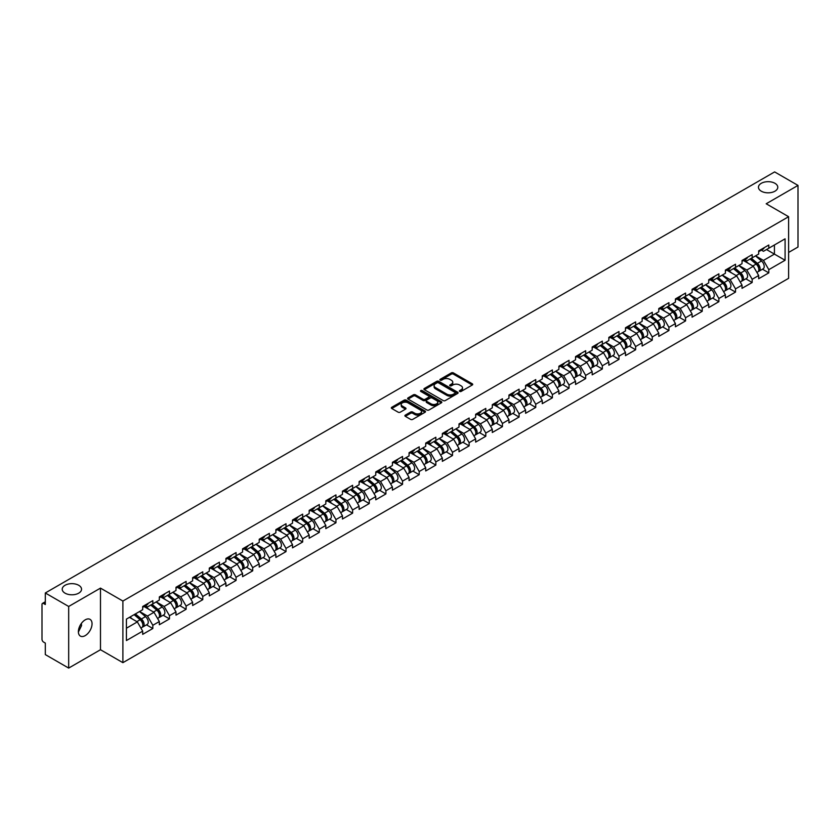 <?xml version="1.0" encoding="UTF-8"?>
<svg xmlns="http://www.w3.org/2000/svg" width="840" height="840" viewBox="0 0 840 840"><rect width="100%" height="100%" fill="white"/><g stroke="black" fill="none" stroke-linecap="round" stroke-linejoin="round"><path stroke-width="1.26" d="M761.292 191.195A9.66 5.575 180 0 1 758.457 187.257A9.66 5.575 180 0 1 764.421 182.102A9.66 5.575 180 0 1 774.952 183.309A9.66 5.575 180 0 1 777.777 187.257A9.66 5.575 180 0 1 771.813 192.402A9.66 5.575 180 0 1 761.292 191.195M65.047 593.166A9.66 5.575 180 0 1 62.223 589.218A9.66 5.575 180 0 1 68.187 584.073A9.66 5.575 180 0 1 78.708 585.28A9.66 5.575 180 0 1 81.543 589.218A9.66 5.575 180 0 1 75.579 594.374A9.66 5.575 180 0 1 65.047 593.166M459.68 391.43A1.04 0.598 0 0 0 461.139 391.43L472.269 385.004A1.48 0.851 0 0 0 472.71 384.394A1.48 0.851 0 0 0 472.269 383.796L453.421 372.907A1.48 0.851 0 0 0 451.322 372.907L440.192 379.334A1.04 0.598 0 0 0 441.661 380.184L443.1 379.344A4.736 2.74 0 0 1 449.799 379.344L451.374 380.257A4.736 2.74 0 0 1 452.76 382.19A4.736 2.74 0 0 1 451.374 384.122L449.935 384.962A1.04 0.598 0 0 0 451.406 385.802L452.844 384.972A4.736 2.74 0 0 1 459.543 384.972L461.118 385.875A4.736 2.74 0 0 1 462.504 387.818A4.736 2.74 0 0 1 461.118 389.75L459.68 390.579A1.04 0.598 0 0 0 459.68 391.43L459.68 390.579M81.375 623.438L81.543 625.611L78.393 632.026M85.218 619.847A9.66 5.575 -60 0 1 90.048 619.364A9.66 5.575 -60 0 1 91.529 627.102A9.66 5.575 -60 0 1 85.218 635.618A9.66 5.575 -60 0 1 80.388 636.101A9.66 5.575 -60 0 1 78.908 628.351A9.66 5.575 -60 0 1 85.218 619.847M405.332 415.118A1.48 0.851 0 0 0 404.901 415.727A1.48 0.851 0 0 0 405.332 416.336L410.624 419.381A1.48 0.851 0 0 0 412.724 419.381L425.082 412.251A1.48 0.851 0 0 0 425.513 411.642A1.48 0.851 0 0 0 425.082 411.044L406.224 400.155A1.48 0.851 0 0 0 404.135 400.155L391.766 407.284A1.48 0.851 0 0 0 391.335 407.894A1.48 0.851 0 0 0 391.766 408.503L398.16 412.188A1.48 0.851 0 0 0 400.26 412.188L405.542 409.132A1.48 0.851 0 0 0 405.983 408.534A1.48 0.851 0 0 0 405.542 407.925L402.381 406.098A3.959 2.289 0 0 1 401.216 404.481A3.959 2.289 0 0 1 403.662 402.36A3.959 2.289 0 0 1 407.978 402.864L420.399 410.025A3.959 2.289 0 0 1 421.554 411.642A3.959 2.289 0 0 1 419.108 413.753A3.959 2.289 0 0 1 414.792 413.259L412.724 412.062A1.48 0.851 0 0 0 410.624 412.062L405.332 415.118L405.332 416.336L410.624 413.301L410.624 412.062M100.485 588.115L68.68 606.47L45.307 592.977L774.627 171.916L798 185.409L766.196 203.763L788.613 216.709L122.892 601.051L100.485 588.115L100.485 649.73L122.892 662.666L122.892 601.051M443.205 400.575A1.48 0.851 0 0 0 445.294 400.575L457.663 393.435A1.48 0.851 0 0 0 458.094 392.837A1.48 0.851 0 0 0 457.663 392.228L438.806 381.339A1.48 0.851 0 0 0 436.706 381.339L424.347 388.479A1.48 0.851 0 0 0 423.917 389.088A1.48 0.851 0 0 0 424.347 389.687L443.205 400.575M421.144 391.65A1.04 0.598 0 0 1 422.205 391.797L441.346 402.854L429.009 409.983A1.48 0.851 0 0 1 426.919 409.983L408.062 399.094L413.354 396.06L413.354 394.832L408.062 397.887A1.48 0.851 0 0 0 407.62 398.486A1.48 0.851 0 0 0 408.062 399.094L408.062 397.887M413.354 396.06A1.48 0.851 0 0 1 415.443 396.06L415.443 394.832A1.48 0.851 0 0 0 413.354 394.832M415.443 394.832L423.087 399.242A1.48 0.851 0 0 0 425.187 399.242L428.694 397.215A1.48 0.851 0 0 0 429.125 396.617A1.48 0.851 0 0 0 428.694 396.007L420.735 391.409A1.04 0.598 0 0 1 422.205 390.569L441.368 401.635A1.48 0.851 0 0 1 441.808 402.234A1.48 0.851 0 0 1 441.368 402.843L441.368 401.635M122.892 662.666L788.613 278.324L788.613 216.709M146.496 624.845L152.828 628.499L152.828 625.296L147.494 616.056L139.597 611.499M152.828 628.499L142.684 634.357L142.684 631.155L126.42 640.542L126.42 619.101L142.684 609.714L142.684 606.501L152.828 600.653L152.828 603.855L159.338 600.096L159.338 596.894L169.481 591.045L169.481 594.248L175.991 590.489L175.991 587.286L186.123 581.427L186.123 584.63L192.633 580.871L192.633 577.668L202.776 571.82L202.776 575.022L209.286 571.263L209.286 568.061L219.418 562.202L219.418 565.404L225.928 561.645L225.928 558.442L236.072 552.594L236.072 555.797L242.582 552.038L242.582 548.835L252.714 542.976L252.714 546.189L259.224 542.43L259.224 539.227L269.367 533.369L269.367 536.571L275.877 532.812L275.877 529.61L286.01 523.761L286.01 526.964L292.519 523.205L292.519 520.002L302.663 514.143L302.663 517.346L309.173 513.587L309.173 510.384L319.316 504.536L319.316 507.738L325.815 503.979L325.815 500.777L335.958 494.918L335.958 498.131L342.468 494.372L342.468 491.169L352.611 485.31L352.611 488.513L359.121 484.754L359.121 481.551L369.254 475.703L369.254 478.905L375.764 475.146L375.764 471.944L385.906 466.084L385.906 469.287L392.417 465.528L392.417 462.326L402.549 456.477L402.549 459.68L409.059 455.921L409.059 452.718L419.202 446.859L419.202 450.072L425.712 446.313L425.712 443.1L435.844 437.252L435.844 440.454L442.355 436.695L442.355 433.493L452.498 427.644L452.498 430.846L459.007 427.088L459.007 423.885L469.14 418.026L469.14 421.229L475.65 417.469L475.65 414.267L485.793 408.419L485.793 411.621L492.303 407.862L492.303 404.659L502.435 398.8L502.435 402.014L508.945 398.255L508.945 395.042L519.089 389.193L519.089 392.395L525.599 388.637L525.599 385.434L535.742 379.586L535.742 382.788L542.251 379.029L542.251 375.827L552.384 369.968L552.384 373.17L558.894 369.411L558.894 366.209L569.037 360.36L569.037 363.562L575.547 359.804L575.547 356.601L585.679 350.742L585.679 353.955L592.19 350.196L592.19 346.983L602.332 341.135L602.332 344.337L608.843 340.578L608.843 337.376L618.975 331.527L618.975 334.73L625.485 330.971L625.485 327.768L635.628 321.909L635.628 325.112L642.138 321.353L642.138 318.15L652.271 312.302L652.271 315.504L658.78 311.745L658.78 308.543L668.924 302.683L668.924 305.886L675.433 302.137L675.433 298.925L685.566 293.076L685.566 296.279L692.076 292.519L692.076 289.317L702.219 283.469L702.219 286.671L708.729 282.912L708.729 279.709L718.872 273.851L718.872 277.053L725.382 273.294L725.382 270.092L735.514 264.243L735.514 267.446L742.025 263.687L742.025 260.484L752.168 254.625L752.168 257.828L758.678 254.069L758.678 250.866L768.81 245.018L768.81 248.22L785.085 238.822L785.085 260.264L768.81 269.661L763.476 260.421L755.58 255.864M762.478 269.209L768.81 272.864L768.81 269.661M768.81 272.864L758.678 278.723L758.678 275.52L752.168 279.279L746.823 270.029L738.927 265.472M745.836 278.828L752.168 282.481L752.168 279.279M752.168 282.481L742.025 288.33L742.025 285.127L735.514 288.887L730.181 279.647L722.284 275.079M729.183 288.435L735.514 292.089L735.514 288.887M735.514 292.089L725.382 297.948L725.382 294.735L718.872 298.494L713.528 289.254L705.631 284.697M712.541 298.043L718.872 301.697L718.872 298.494M718.872 301.697L708.729 307.556L708.729 304.353L702.219 308.112L696.885 298.872L688.989 294.305M695.888 307.661L702.219 311.315L702.219 308.112M702.219 311.315L692.076 317.163L692.076 313.961L685.566 317.719L680.232 308.48L672.336 303.923M679.235 317.268L685.566 320.922L685.566 317.719M685.566 320.922L675.433 326.781L675.433 323.579L668.924 327.338L663.59 318.087L655.694 313.53M662.592 326.886L668.924 330.54L668.924 327.338M668.924 330.54L658.78 336.389L658.78 333.186L652.271 336.945L646.937 327.705L639.041 323.148M645.939 336.494L652.271 340.147L652.271 336.945M652.271 340.147L642.138 346.006L642.138 342.794L635.628 346.553L630.294 337.312L622.398 332.756M629.297 346.101L635.628 349.766L635.628 346.553M635.628 349.766L625.485 355.614L625.485 352.411L618.975 356.171L613.641 346.931L605.745 342.363M612.644 355.719L618.975 359.373L618.975 356.171M618.975 359.373L608.843 365.221L608.843 362.019L602.332 365.778L596.999 356.538L589.092 351.981M596.001 365.327L602.332 368.981L602.332 365.778M602.332 368.981L592.19 374.84L592.19 371.637L585.679 375.396L580.346 366.145L572.45 361.589M579.348 374.945L585.679 378.599L585.679 375.396M585.679 378.599L575.547 384.447L575.547 381.245L569.037 385.004L563.692 375.764L555.797 371.207M562.706 384.552L569.037 388.206L569.037 385.004M569.037 388.206L558.894 394.065L558.894 390.852L552.384 394.611L547.05 385.371L539.154 380.814M546.053 394.159L552.384 397.824L552.384 394.611M552.384 397.824L542.251 403.673L542.251 400.47L535.742 404.229L530.397 394.989L522.501 390.421M529.41 403.778L535.742 407.431L535.742 404.229M535.742 407.431L525.599 413.28L525.599 410.078L519.089 413.837L513.755 404.596L505.858 400.04M512.757 413.385L519.089 417.039L519.089 413.837M519.089 417.039L508.945 422.898L508.945 419.695L502.435 423.455L497.102 414.204L489.206 409.647M496.104 423.003L502.435 426.657L502.435 423.455M502.435 426.657L492.303 432.506L492.303 429.303L485.793 433.062L480.459 423.822L472.563 419.265M479.462 432.611L485.793 436.265L485.793 433.062M485.793 436.265L475.65 442.124L475.65 438.911L469.14 442.669L463.806 433.43L455.91 428.873M462.808 442.218L469.14 445.882L469.14 442.669M469.14 445.882L459.007 451.731L459.007 448.529L452.498 452.288L447.163 443.048L439.268 438.48M446.166 451.836L452.498 455.49L452.498 452.288M452.498 455.49L442.355 461.339L442.355 458.136L435.844 461.895L430.511 452.655L422.615 448.098M429.513 461.444L435.844 465.098L435.844 461.895M435.844 465.098L425.712 470.957L425.712 467.754L419.202 471.513L413.868 462.263L405.962 457.706M412.87 471.062L419.202 474.716L419.202 471.513M419.202 474.716L409.059 480.564L409.059 477.362L402.549 481.12L397.215 471.881L389.319 467.324M396.218 480.669L402.549 484.323L402.549 481.12M402.549 484.323L392.417 490.182L392.417 486.98L385.906 490.728L380.562 481.488L372.666 476.931M379.575 490.277L385.906 493.941L385.906 490.728M385.906 493.941L375.764 499.79L375.764 496.587L369.254 500.346L363.919 491.106L356.024 486.538M362.922 499.894L369.254 503.548L369.254 500.346M369.254 503.548L359.121 509.397L359.121 506.195L352.611 509.954L347.267 500.714L339.37 496.156M346.28 509.502L352.611 513.156L352.611 509.954M352.611 513.156L342.468 519.015L342.468 515.812L335.958 519.572L330.624 510.321L322.728 505.764M329.627 519.12L335.958 522.774L335.958 519.572M335.958 522.774L325.815 528.623L325.815 525.42L319.316 529.179L313.971 519.939L306.075 515.382M312.974 528.728L319.316 532.381L319.316 529.179M319.316 532.381L309.173 538.24L309.173 535.038L302.663 538.787L297.329 529.547L289.433 524.99M296.331 538.335L302.663 542L302.663 538.787M302.663 542L292.519 547.848L292.519 544.646L286.01 548.404L280.675 539.165L272.78 534.597M279.678 547.953L286.01 551.607L286.01 548.404M286.01 551.607L275.877 557.456L275.877 554.253L269.367 558.012L264.033 548.772L256.137 544.215M263.036 557.561L269.367 561.215L269.367 558.012M269.367 561.215L259.224 567.074L259.224 563.871L252.714 567.63L247.38 558.39L239.484 553.823M246.383 567.178L252.714 570.832L252.714 567.63M252.714 570.832L242.582 576.681L242.582 573.478L236.072 577.238L230.738 567.998L222.831 563.441M229.74 576.786L236.072 580.44L236.072 577.238M236.072 580.44L225.928 586.299L225.928 583.097L219.418 586.856L214.084 577.605L206.189 573.048M213.087 586.404L219.418 590.058L219.418 586.856M219.418 590.058L209.286 595.907L209.286 592.704L202.776 596.463L197.442 587.223L189.535 582.655M196.445 596.012L202.776 599.666L202.776 596.463M202.776 599.666L192.633 605.525L192.633 602.312L186.123 606.071L180.789 596.831L172.893 592.274M179.791 605.619L186.123 609.273L186.123 606.071M186.123 609.273L175.991 615.132L175.991 611.929L169.481 615.688L164.136 606.449L156.24 601.881M163.149 615.237L169.481 618.891L169.481 615.688M169.481 618.891L159.338 624.74L159.338 621.537L152.828 625.296M145.425 605.745L147.494 606.932L152.828 603.855M147.494 616.056L154.004 612.297L144.039 606.543M159.338 621.537L154.004 612.297M162.078 596.138L164.136 597.324L169.481 594.248M164.136 606.449L170.646 602.69L160.692 596.936M175.991 611.929L170.646 602.69M178.721 586.52L180.789 587.716L186.123 584.63M180.789 596.831L187.299 593.072L177.334 587.328M192.633 602.312L187.299 593.072M195.374 576.912L197.442 578.099L202.776 575.022M197.442 587.223L203.941 583.464L193.988 577.71M209.286 592.704L203.941 583.464M212.027 567.294L214.084 568.491L219.418 565.404M214.084 577.605L220.595 573.846L210.63 568.102M225.928 583.097L220.595 573.846M228.669 557.687L230.738 558.873L236.072 555.797M230.738 567.998L237.248 564.239L227.283 558.485M242.582 573.478L237.248 564.239M245.322 548.079L247.38 549.266L252.714 546.189M247.38 558.39L253.89 554.631L243.936 548.877M259.224 563.871L253.89 554.631M261.965 538.461L264.033 539.658L269.367 536.571M264.033 548.772L270.543 545.013L260.579 539.259M275.877 554.253L270.543 545.013M278.618 528.854L280.675 530.04L286.01 526.964M280.675 539.165L287.185 535.406L277.231 529.652M292.519 544.646L287.185 535.406M295.26 519.236L297.329 520.433L302.663 517.346M297.329 529.547L303.839 525.788L293.874 520.044M309.173 535.038L303.839 525.788M311.913 509.628L313.971 510.815L319.316 507.738M313.971 519.939L320.481 516.18L310.527 510.426M325.815 525.42L320.481 516.18M328.556 500.021L330.624 501.207L335.958 498.131M330.624 510.321L337.134 506.572L327.169 500.819M342.468 515.812L337.134 506.572M345.209 490.403L347.267 491.6L352.611 488.513M347.267 500.714L353.776 496.955L343.822 491.201M359.121 506.195L353.776 496.955M361.851 480.795L363.919 481.981L369.254 478.905M363.919 491.106L370.43 487.347L360.465 481.593M375.764 496.587L370.43 487.347M378.504 471.177L380.562 472.374L385.906 469.287M380.562 481.488L387.072 477.729L377.118 471.986M392.417 486.98L387.072 477.729M395.157 461.57L397.215 462.756L402.549 459.68M397.215 471.881L403.725 468.122L393.76 462.368M409.059 477.362L403.725 468.122M411.8 451.962L413.868 453.149L419.202 450.072M413.868 462.263L420.378 458.504L410.413 452.76M425.712 467.754L420.378 458.504M428.453 442.344L430.511 443.541L435.844 440.454M430.511 452.655L437.02 448.896L427.067 443.142M442.355 458.136L437.02 448.896M445.095 432.737L447.163 433.923L452.498 430.846M447.163 443.048L453.673 439.288L443.709 433.534M459.007 448.529L453.673 439.288M461.748 423.119L463.806 424.316L469.14 421.229M463.806 433.43L470.316 429.671L460.362 423.927M475.65 438.911L470.316 429.671M478.391 413.511L480.459 414.697L485.793 411.621M480.459 423.822L486.969 420.063L477.005 414.309M492.303 429.303L486.969 420.063M495.044 403.904L497.102 405.09L502.435 402.014M497.102 414.204L503.612 410.445L493.657 404.702M508.945 419.695L503.612 410.445M511.686 394.286L513.755 395.483L519.089 392.395M513.755 404.596L520.264 400.838L510.3 395.084M525.599 410.078L520.264 400.838M528.339 384.678L530.397 385.865L535.742 382.788M530.397 394.989L536.907 391.23L526.953 385.476M542.251 400.47L536.907 391.23M544.981 375.06L547.05 376.257L552.384 373.17M547.05 385.371L553.56 381.612L543.596 375.869M558.894 390.852L553.56 381.612M561.635 365.453L563.692 366.639L569.037 363.562M563.692 375.764L570.202 372.005L560.249 366.251M575.547 381.245L570.202 372.005M578.288 355.834L580.346 357.031L585.679 353.955M580.346 366.145L586.856 362.387L576.891 356.643M592.19 371.637L586.856 362.387M594.93 346.227L596.999 347.424L602.332 344.337M596.999 356.538L603.509 352.779L593.544 347.025M608.843 362.019L603.509 352.779M611.583 336.62L613.641 337.806L618.975 334.73M613.641 346.931L620.151 343.171L610.197 337.418M625.485 352.411L620.151 343.171M628.226 327.002L630.294 328.199L635.628 325.112M630.294 337.312L636.804 333.554L626.84 327.81M642.138 342.794L636.804 333.554M644.879 317.394L646.937 318.581L652.271 315.504M646.937 327.705L653.447 323.946L643.493 318.192M658.78 333.186L653.447 323.946M661.521 307.776L663.59 308.973L668.924 305.886M663.59 318.087L670.1 314.328L660.135 308.584M675.433 323.579L670.1 314.328M678.174 298.169L680.232 299.355L685.566 296.279M680.232 308.48L686.742 304.721L676.788 298.967M692.076 313.961L686.742 304.721M694.817 288.561L696.885 289.748L702.219 286.671M696.885 298.872L703.395 295.113L693.431 289.359M708.729 304.353L703.395 295.113M711.47 278.943L713.528 280.14L718.872 277.053M713.528 289.254L720.038 285.495L710.083 279.752M725.382 294.735L720.038 285.495M728.112 269.336L730.181 270.522L735.514 267.446M730.181 279.647L736.691 275.887L726.726 270.133M742.025 285.127L736.691 275.887M744.765 259.718L746.823 260.915L752.168 257.828M746.823 270.029L753.333 266.269L743.379 260.526M758.678 275.52L753.333 266.269M761.418 250.11L763.476 251.297L768.81 248.22M763.476 260.421L774.417 254.1L774.417 244.986L785.085 238.822M766.521 249.543L785.085 260.264M788.613 252.441L798 247.023L798 185.409M68.68 606.47L68.68 668.083L45.307 654.591L45.307 643.073L43.596 642.086A2.268 1.302 -120 0 1 42 639.313L42 604.443A2.268 1.302 -120 0 1 42.473 603.404A2.268 1.302 -120 0 1 43.596 603.519L45.307 604.506L45.307 592.977M68.68 668.083L100.485 649.73M126.42 628.226L137.351 621.904L129.455 617.348M142.684 631.155L137.351 621.904M460.089 391.577L461.118 390.978A4.736 2.74 0 0 0 462.504 389.046L462.504 387.818M452.76 382.19L452.76 383.418A4.736 2.74 0 0 1 451.374 385.361L450.345 385.949M472.248 385.014L453.421 374.136A1.48 0.851 0 0 0 451.322 374.136L440.612 380.331M457.663 392.228L457.663 393.435L438.806 382.578A1.48 0.851 0 0 0 436.706 382.578L424.368 389.697L424.347 388.479M455.038 393.256A1.04 0.598 0 0 0 455.038 392.417L438.491 382.851A1.04 0.598 0 0 0 437.02 382.851L435.509 383.733A4.736 2.74 0 0 0 434.112 385.665A4.736 2.74 0 0 0 435.509 387.608L446.817 394.139A4.736 2.74 0 0 0 453.526 394.139L455.038 393.256L455.038 394.495A1.04 0.598 0 0 0 455.343 394.065L455.343 392.837M434.112 385.665L434.112 386.904A4.736 2.74 0 0 0 435.509 388.836L435.509 387.608M455.038 394.495L453.526 395.367A4.736 2.74 0 0 1 446.817 395.367L435.509 388.836M415.443 396.06L423.087 400.481A1.48 0.851 0 0 0 425.187 400.481L428.694 398.454A1.48 0.851 0 0 0 429.125 397.845L429.125 396.617M431.025 403.83A3.959 2.289 0 0 0 435.341 404.324A3.959 2.289 0 0 0 437.787 402.213A3.959 2.289 0 0 0 436.632 400.596L432.254 398.066A1.48 0.851 0 0 0 430.164 398.066L426.657 400.092A1.48 0.851 0 0 0 426.216 400.701A1.48 0.851 0 0 0 426.657 401.3L431.025 403.83L431.025 405.058A3.959 2.289 0 0 0 435.341 405.552A3.959 2.289 0 0 0 437.787 403.442L437.787 402.213M426.216 400.701L426.216 401.93A1.48 0.851 0 0 0 426.657 402.538L426.657 401.3M431.025 405.058L426.657 402.538M421.554 411.642L421.554 412.87A3.959 2.289 0 0 1 419.108 414.992A3.959 2.289 0 0 1 414.792 414.498L412.724 413.301A1.48 0.851 0 0 0 410.624 413.301M401.216 404.481L401.216 405.709A3.959 2.289 0 0 0 402.381 407.327L402.381 406.098M405.531 409.143L402.381 407.327M425.061 412.262L406.224 401.383A1.48 0.851 0 0 0 404.135 401.383L391.786 408.513M757.407 265.052L756.662 264.621M758.363 271.394A4.977 2.877 -120 0 0 759.087 271.173A4.977 2.877 -120 0 0 759.98 267.687A4.977 2.877 -120 0 0 757.386 263.351L751.38 258.29M759.087 271.173L763.193 268.8A4.977 2.877 -120 0 0 764.085 265.325A4.977 2.877 -120 0 0 761.492 260.978L755.486 255.917M750.225 258.951L757.071 264.736A3.014 1.743 60 0 1 758.699 268.454M756.893 272.433L757.806 271.908A4.977 2.877 -120 0 0 758.699 268.433A4.977 2.877 -120 0 0 756.105 264.096L750.099 259.024M748.367 263.403L744.314 259.98M760.011 250.1A4.977 2.877 60 0 1 759.087 251.454A4.977 2.877 60 0 1 758.678 251.622M764.117 247.727A4.977 2.877 60 0 1 763.193 249.081L759.087 251.454M740.754 274.659L740.009 274.229M741.71 281.012A4.977 2.877 -120 0 0 742.434 280.781A4.977 2.877 -120 0 0 743.327 277.305A4.977 2.877 -120 0 0 740.733 272.969L734.727 267.897M742.434 280.781L746.54 278.407A4.977 2.877 -120 0 0 747.443 274.932A4.977 2.877 -120 0 0 744.849 270.596L738.843 265.524M733.572 268.569L740.428 274.344A3.014 1.743 60 0 1 742.056 278.061M740.25 282.051L741.153 281.526A4.977 2.877 -120 0 0 742.046 278.04A4.977 2.877 -120 0 0 739.452 273.704L733.446 268.632M731.714 273.01L727.661 269.598M724.111 284.267L723.356 283.836M725.067 290.619A4.977 2.877 -120 0 0 725.792 290.399A4.977 2.877 -120 0 0 726.684 286.913A4.977 2.877 -120 0 0 724.091 282.576L718.085 277.505M725.792 290.399L729.897 288.026A4.977 2.877 -120 0 0 730.79 284.54A4.977 2.877 -120 0 0 728.196 280.203L722.19 275.142M716.929 278.177L723.775 283.962A3.014 1.743 60 0 1 725.403 287.679M723.597 291.659L724.51 291.133A4.977 2.877 -120 0 0 725.403 287.658A4.977 2.877 -120 0 0 722.81 283.311L716.803 278.25M715.071 282.629L711.018 279.206M707.458 293.885L706.713 293.454M708.414 300.237A4.977 2.877 -120 0 0 709.139 300.006A4.977 2.877 -120 0 0 710.031 296.531A4.977 2.877 -120 0 0 707.438 292.183L701.432 287.123M709.139 300.006L713.244 297.633A4.977 2.877 -120 0 0 714.147 294.157A4.977 2.877 -120 0 0 711.553 289.821L705.537 284.75M700.276 287.784L707.133 293.57A3.014 1.743 60 0 1 708.76 297.286M706.954 301.266L707.857 300.752A4.977 2.877 -120 0 0 708.75 297.266A4.977 2.877 -120 0 0 706.157 292.929L700.15 287.858M698.418 292.236L694.365 288.824M690.816 303.492L690.06 303.062M691.761 309.844A4.977 2.877 -120 0 0 692.486 309.624A4.977 2.877 -120 0 0 693.389 306.138A4.977 2.877 -120 0 0 690.795 301.802L684.789 296.73M692.486 309.624L696.601 307.251A4.977 2.877 -120 0 0 697.494 303.765A4.977 2.877 -120 0 0 694.9 299.429L688.895 294.357M683.624 297.402L690.48 303.177A3.014 1.743 60 0 1 692.107 306.905M690.302 310.884L691.204 310.359A4.977 2.877 -120 0 0 692.107 306.883A4.977 2.877 -120 0 0 689.514 302.536L683.508 297.476M681.775 301.854L677.723 298.431M674.163 313.11L673.418 312.68M675.119 319.452A4.977 2.877 -120 0 0 675.843 319.231A4.977 2.877 -120 0 0 676.736 315.756A4.977 2.877 -120 0 0 674.142 311.409L668.136 306.348M675.843 319.231L679.949 316.858A4.977 2.877 -120 0 0 680.841 313.383A4.977 2.877 -120 0 0 678.248 309.036L672.242 303.975M666.981 307.01L673.827 312.795A3.014 1.743 60 0 1 675.465 316.512M673.659 320.492L674.562 319.967A4.977 2.877 -120 0 0 675.454 316.491A4.977 2.877 -120 0 0 672.861 312.155L666.855 307.083M665.123 311.462L661.07 308.038M743.358 259.707A4.977 2.877 60 0 1 742.434 261.072A4.977 2.877 60 0 1 742.025 261.24M747.474 257.334A4.977 2.877 60 0 1 746.54 258.699L742.434 261.072M726.716 269.325A4.977 2.877 60 0 1 725.792 270.68A4.977 2.877 60 0 1 725.382 270.848M730.821 266.952A4.977 2.877 60 0 1 729.897 268.307L725.792 270.68M710.062 278.933A4.977 2.877 60 0 1 709.139 280.287A4.977 2.877 60 0 1 708.729 280.455M714.178 276.56A4.977 2.877 60 0 1 713.244 277.914L709.139 280.287M693.42 288.55A4.977 2.877 60 0 1 692.486 289.905A4.977 2.877 60 0 1 692.076 290.073M697.525 286.178A4.977 2.877 60 0 1 696.601 287.532L692.486 289.905M676.767 298.158A4.977 2.877 60 0 1 675.843 299.512A4.977 2.877 60 0 1 675.433 299.681M680.873 295.785A4.977 2.877 60 0 1 679.949 297.139L675.843 299.512M657.51 322.718L656.764 322.287M658.466 329.07A4.977 2.877 -120 0 0 659.19 328.839A4.977 2.877 -120 0 0 660.093 325.364A4.977 2.877 -120 0 0 657.5 321.027L651.494 315.956M659.19 328.839L663.306 326.466A4.977 2.877 -120 0 0 664.199 322.991A4.977 2.877 -120 0 0 661.605 318.654L655.599 313.582M650.328 316.627L657.184 322.403A3.014 1.743 60 0 1 658.812 326.119M657.006 330.11L657.909 329.584A4.977 2.877 -120 0 0 658.812 326.099A4.977 2.877 -120 0 0 656.219 321.762L650.212 316.701M648.48 321.069L644.427 317.656M660.125 307.766A4.977 2.877 60 0 1 659.19 309.131A4.977 2.877 60 0 1 658.78 309.298M664.23 305.393A4.977 2.877 60 0 1 663.306 306.757L659.19 309.131M640.868 332.325L640.122 331.894M641.823 338.678A4.977 2.877 -120 0 0 642.548 338.457A4.977 2.877 -120 0 0 643.44 334.971A4.977 2.877 -120 0 0 640.847 330.635L634.841 325.574M642.548 338.457L646.653 336.084A4.977 2.877 -120 0 0 647.546 332.598A4.977 2.877 -120 0 0 644.952 328.262L638.946 323.201M633.686 326.235L640.532 332.02A3.014 1.743 60 0 1 642.17 335.738M640.353 339.717L641.267 339.192A4.977 2.877 -120 0 0 642.159 335.717A4.977 2.877 -120 0 0 639.566 331.38L633.559 326.308M631.827 330.687L627.774 327.264M643.472 317.383A4.977 2.877 60 0 1 642.548 318.738A4.977 2.877 60 0 1 642.138 318.906M647.577 315.01A4.977 2.877 60 0 1 646.653 316.365L642.548 318.738M624.215 341.943L623.469 341.512M625.17 348.296A4.977 2.877 -120 0 0 625.895 348.065A4.977 2.877 -120 0 0 626.798 344.589A4.977 2.877 -120 0 0 624.194 340.253L618.188 335.181M625.895 348.065L630.01 345.692A4.977 2.877 -120 0 0 630.903 342.216A4.977 2.877 -120 0 0 628.309 337.88L622.303 332.808M617.033 335.853L623.889 341.628A3.014 1.743 60 0 1 625.517 345.345M623.711 349.325L624.614 348.81A4.977 2.877 -120 0 0 625.517 345.324A4.977 2.877 -120 0 0 622.923 340.988L616.907 335.916M615.184 340.294L611.131 336.882M626.829 326.991A4.977 2.877 60 0 1 625.895 328.346A4.977 2.877 60 0 1 625.485 328.514M630.934 324.618A4.977 2.877 60 0 1 630.01 325.973L625.895 328.346M607.572 351.55L606.827 351.12M608.528 357.903A4.977 2.877 -120 0 0 609.252 357.683A4.977 2.877 -120 0 0 610.145 354.197A4.977 2.877 -120 0 0 607.551 349.86L601.545 344.788M609.252 357.683L613.357 355.31A4.977 2.877 -120 0 0 614.25 351.824A4.977 2.877 -120 0 0 611.657 347.487L605.65 342.416M600.39 345.461L607.236 351.236A3.014 1.743 60 0 1 608.864 354.963M607.058 358.943L607.971 358.418A4.977 2.877 -120 0 0 608.864 354.942A4.977 2.877 -120 0 0 606.27 350.595L600.264 345.534M598.532 349.913L594.478 346.49M610.176 336.609A4.977 2.877 60 0 1 609.252 337.964A4.977 2.877 60 0 1 608.843 338.131M614.282 334.236A4.977 2.877 60 0 1 613.357 335.591L609.252 337.964M590.919 361.169L590.174 360.738M591.875 367.51A4.977 2.877 -120 0 0 592.599 367.29A4.977 2.877 -120 0 0 593.492 363.815A4.977 2.877 -120 0 0 590.898 359.468L584.892 354.406M592.599 367.29L596.704 364.917A4.977 2.877 -120 0 0 597.607 361.442A4.977 2.877 -120 0 0 595.014 357.094L589.008 352.034M583.737 355.068L590.594 360.854A3.014 1.743 60 0 1 592.221 364.57M590.415 368.55L591.318 368.025A4.977 2.877 -120 0 0 592.211 364.55A4.977 2.877 -120 0 0 589.617 360.213L583.611 355.142M581.879 359.52L577.825 356.097M593.523 346.217A4.977 2.877 60 0 1 592.599 347.571A4.977 2.877 60 0 1 592.19 347.739M597.639 343.844A4.977 2.877 60 0 1 596.704 345.198L592.599 347.571M574.276 370.776L573.531 370.346M575.232 377.129A4.977 2.877 -120 0 0 575.957 376.897A4.977 2.877 -120 0 0 576.849 373.422A4.977 2.877 -120 0 0 574.255 369.086L568.25 364.014M575.957 376.897L580.062 374.524A4.977 2.877 -120 0 0 580.954 371.049A4.977 2.877 -120 0 0 578.361 366.713L572.355 361.641M567.095 364.686L573.941 370.461A3.014 1.743 60 0 1 575.568 374.178M573.762 378.168L574.675 377.643A4.977 2.877 -120 0 0 575.568 374.157A4.977 2.877 -120 0 0 572.975 369.82L566.969 364.76M565.236 369.128L561.183 365.715M576.88 355.824A4.977 2.877 60 0 1 575.957 357.189A4.977 2.877 60 0 1 575.547 357.357M580.986 353.451A4.977 2.877 60 0 1 580.062 354.816L575.957 357.189M557.624 380.383L556.878 379.953M558.579 386.736A4.977 2.877 -120 0 0 559.303 386.516A4.977 2.877 -120 0 0 560.196 383.03A4.977 2.877 -120 0 0 557.602 378.693L551.597 373.632M559.303 386.516L563.409 384.143A4.977 2.877 -120 0 0 564.312 380.656A4.977 2.877 -120 0 0 561.719 376.32L555.712 371.259M550.442 374.294L557.298 380.079A3.014 1.743 60 0 1 558.925 383.796M557.12 387.776L558.023 387.251A4.977 2.877 -120 0 0 558.915 383.775A4.977 2.877 -120 0 0 556.322 379.439L550.316 374.367M548.583 378.745L544.53 375.322M560.227 365.442A4.977 2.877 60 0 1 559.303 366.796A4.977 2.877 60 0 1 558.894 366.965M564.344 363.069A4.977 2.877 60 0 1 563.409 364.423L559.303 366.796M540.981 390.002L540.225 389.571M541.937 396.354A4.977 2.877 -120 0 0 542.661 396.123A4.977 2.877 -120 0 0 543.553 392.647A4.977 2.877 -120 0 0 540.96 388.311L534.954 383.24M542.661 396.123L546.767 393.75A4.977 2.877 -120 0 0 547.659 390.274A4.977 2.877 -120 0 0 545.066 385.938L539.059 380.867M533.799 383.911L540.645 389.687A3.014 1.743 60 0 1 542.273 393.404M540.466 397.383L541.38 396.869A4.977 2.877 -120 0 0 542.273 393.382A4.977 2.877 -120 0 0 539.679 389.046L533.673 383.975M531.941 388.353L527.888 384.941M543.585 375.05A4.977 2.877 60 0 1 542.661 376.404A4.977 2.877 60 0 1 542.251 376.572M547.691 372.677A4.977 2.877 60 0 1 546.767 374.031L542.661 376.404M524.328 399.609L523.582 399.179M525.284 405.962A4.977 2.877 -120 0 0 526.008 405.741A4.977 2.877 -120 0 0 526.901 402.255A4.977 2.877 -120 0 0 524.307 397.919L518.301 392.847M526.008 405.741L530.114 403.368A4.977 2.877 -120 0 0 531.017 399.882A4.977 2.877 -120 0 0 528.423 395.546L522.406 390.474M517.146 393.519L524.003 399.294A3.014 1.743 60 0 1 525.63 403.022M523.824 407.001L524.727 406.476A4.977 2.877 -120 0 0 525.62 403.001A4.977 2.877 -120 0 0 523.026 398.654L517.02 393.593M515.288 397.971L511.235 394.548M526.932 384.668A4.977 2.877 60 0 1 526.008 386.022A4.977 2.877 60 0 1 525.599 386.19M531.048 382.294A4.977 2.877 60 0 1 530.114 383.649L526.008 386.022M507.685 409.227L506.93 408.796M508.631 415.569A4.977 2.877 -120 0 0 509.355 415.349A4.977 2.877 -120 0 0 510.258 411.873A4.977 2.877 -120 0 0 507.665 407.526L501.659 402.465M509.355 415.349L513.471 412.976A4.977 2.877 -120 0 0 514.364 409.5A4.977 2.877 -120 0 0 511.77 405.153L505.764 400.092M500.493 403.127L507.35 408.912A3.014 1.743 60 0 1 508.977 412.629M507.171 416.608L508.074 416.084A4.977 2.877 -120 0 0 508.977 412.608A4.977 2.877 -120 0 0 506.384 408.272L500.378 403.2M498.645 407.579L494.592 404.156M510.29 394.275A4.977 2.877 60 0 1 509.355 395.63A4.977 2.877 60 0 1 508.945 395.798M514.395 391.902A4.977 2.877 60 0 1 513.471 393.256L509.355 395.63M491.032 418.834L490.287 418.404M491.988 425.187A4.977 2.877 -120 0 0 492.713 424.956A4.977 2.877 -120 0 0 493.605 421.481A4.977 2.877 -120 0 0 491.012 417.144L485.006 412.072M492.713 424.956L496.818 422.583A4.977 2.877 -120 0 0 497.711 419.108A4.977 2.877 -120 0 0 495.117 414.771L489.111 409.7M483.851 412.745L490.697 418.519A3.014 1.743 60 0 1 492.334 422.237M490.529 426.227L491.431 425.702A4.977 2.877 -120 0 0 492.324 422.216A4.977 2.877 -120 0 0 489.731 417.879L483.725 412.818M481.992 417.186L477.939 413.774M493.637 403.882A4.977 2.877 60 0 1 492.713 405.248A4.977 2.877 60 0 1 492.303 405.416M497.753 401.51A4.977 2.877 60 0 1 496.818 402.875L492.713 405.248M474.38 428.453L473.634 428.012M475.335 434.794A4.977 2.877 -120 0 0 476.06 434.574A4.977 2.877 -120 0 0 476.963 431.088A4.977 2.877 -120 0 0 474.369 426.752L468.363 421.691M476.06 434.574L480.175 432.201A4.977 2.877 -120 0 0 481.068 428.715A4.977 2.877 -120 0 0 478.475 424.379L472.469 419.318M467.197 422.352L474.054 428.138A3.014 1.743 60 0 1 475.681 431.855M473.876 435.834L474.779 435.309A4.977 2.877 -120 0 0 475.681 431.834A4.977 2.877 -120 0 0 473.088 427.497L467.082 422.425M465.35 426.804L461.296 423.381M476.994 413.501A4.977 2.877 60 0 1 476.06 414.855A4.977 2.877 60 0 1 475.65 415.023M481.1 411.128A4.977 2.877 60 0 1 480.175 412.482L476.06 414.855M457.737 438.06L456.992 437.63M458.693 444.413A4.977 2.877 -120 0 0 459.417 444.181A4.977 2.877 -120 0 0 460.31 440.706A4.977 2.877 -120 0 0 457.716 436.37L451.71 431.298M459.417 444.181L463.522 441.808A4.977 2.877 -120 0 0 464.415 438.333A4.977 2.877 -120 0 0 461.822 433.997L455.816 428.925M450.555 431.97L457.401 437.745A3.014 1.743 60 0 1 459.039 441.462M457.223 445.452L458.136 444.927A4.977 2.877 -120 0 0 459.029 441.441A4.977 2.877 -120 0 0 456.435 437.105L450.429 432.033M448.697 436.411L444.644 432.999M460.341 423.108A4.977 2.877 60 0 1 459.417 424.463A4.977 2.877 60 0 1 459.007 424.641M464.447 420.735A4.977 2.877 60 0 1 463.522 422.1L459.417 424.463M441.084 447.668L440.339 447.237M442.04 454.02A4.977 2.877 -120 0 0 442.764 453.8A4.977 2.877 -120 0 0 443.667 450.314A4.977 2.877 -120 0 0 441.063 445.977L435.057 440.906M442.764 453.8L446.88 451.427A4.977 2.877 -120 0 0 447.772 447.941A4.977 2.877 -120 0 0 445.179 443.604L439.173 438.532M433.902 441.578L440.759 447.363A3.014 1.743 60 0 1 442.386 451.08M440.58 455.06L441.483 454.534A4.977 2.877 -120 0 0 442.386 451.059A4.977 2.877 -120 0 0 439.793 446.712L433.786 441.651M432.054 446.03L428.001 442.606M443.699 432.726A4.977 2.877 60 0 1 442.764 434.081A4.977 2.877 60 0 1 442.355 434.249M447.804 430.353A4.977 2.877 60 0 1 446.88 431.707L442.764 434.081M424.442 457.286L423.696 456.855M425.397 463.628A4.977 2.877 -120 0 0 426.122 463.407A4.977 2.877 -120 0 0 427.014 459.931A4.977 2.877 -120 0 0 424.421 455.584L418.415 450.524M426.122 463.407L430.227 461.034A4.977 2.877 -120 0 0 431.12 457.558A4.977 2.877 -120 0 0 428.526 453.212L422.52 448.151M417.26 451.185L424.106 456.971A3.014 1.743 60 0 1 425.733 460.688M423.927 464.667L424.841 464.142A4.977 2.877 -120 0 0 425.733 460.667A4.977 2.877 -120 0 0 423.14 456.33L417.134 451.259M415.401 455.637L411.348 452.214M427.046 442.334A4.977 2.877 60 0 1 426.122 443.688A4.977 2.877 60 0 1 425.712 443.856M431.151 439.961A4.977 2.877 60 0 1 430.227 441.315L426.122 443.688M407.788 466.893L407.043 466.463M408.744 473.245A4.977 2.877 -120 0 0 409.469 473.015A4.977 2.877 -120 0 0 410.361 469.539A4.977 2.877 -120 0 0 407.768 465.203L401.762 460.131M409.469 473.015L413.574 470.652A4.977 2.877 -120 0 0 414.477 467.166A4.977 2.877 -120 0 0 411.884 462.83L405.878 457.758M400.606 460.803L407.463 466.578A3.014 1.743 60 0 1 409.091 470.306M407.284 474.285L408.188 473.76A4.977 2.877 -120 0 0 409.08 470.274A4.977 2.877 -120 0 0 406.487 465.938L400.481 460.877M398.748 465.255L394.695 461.832M410.393 451.941A4.977 2.877 60 0 1 409.469 453.306A4.977 2.877 60 0 1 409.059 453.474M414.509 449.568A4.977 2.877 60 0 1 413.574 450.933L409.469 453.306M391.146 476.511L390.401 476.07M392.102 482.853A4.977 2.877 -120 0 0 392.826 482.632A4.977 2.877 -120 0 0 393.719 479.147A4.977 2.877 -120 0 0 391.125 474.81L385.119 469.749M392.826 482.632L396.931 480.26A4.977 2.877 -120 0 0 397.824 476.774A4.977 2.877 -120 0 0 395.231 472.437L389.225 467.376M383.964 470.411L390.81 476.196A3.014 1.743 60 0 1 392.438 479.913M390.631 483.893L391.545 483.368A4.977 2.877 -120 0 0 392.438 479.892A4.977 2.877 -120 0 0 389.844 475.556L383.838 470.484M382.106 474.863L378.053 471.44M393.75 461.559A4.977 2.877 60 0 1 392.826 462.913A4.977 2.877 60 0 1 392.417 463.082M397.856 459.186A4.977 2.877 60 0 1 396.931 460.541L392.826 462.913M374.493 486.119L373.748 485.688M375.449 492.471A4.977 2.877 -120 0 0 376.173 492.24A4.977 2.877 -120 0 0 377.066 488.765A4.977 2.877 -120 0 0 374.472 484.428L368.466 479.356M376.173 492.24L380.279 489.867A4.977 2.877 -120 0 0 381.181 486.392A4.977 2.877 -120 0 0 378.588 482.055L372.582 476.983M367.311 480.029L374.168 485.804A3.014 1.743 60 0 1 375.795 489.521M373.989 493.511L374.892 492.986A4.977 2.877 -120 0 0 375.784 489.5A4.977 2.877 -120 0 0 373.191 485.163L367.185 480.092M365.453 484.47L361.399 481.058M377.097 471.167A4.977 2.877 60 0 1 376.173 472.521A4.977 2.877 60 0 1 375.764 472.7M381.213 468.794A4.977 2.877 60 0 1 380.279 470.159L376.173 472.521M357.851 495.726L357.105 495.296M358.806 502.079A4.977 2.877 -120 0 0 359.531 501.858A4.977 2.877 -120 0 0 360.423 498.372A4.977 2.877 -120 0 0 357.83 494.036L351.824 488.964M359.531 501.858L363.636 499.485A4.977 2.877 -120 0 0 364.529 495.999A4.977 2.877 -120 0 0 361.935 491.663L355.929 486.591M350.669 489.636L357.514 495.421A3.014 1.743 60 0 1 359.142 499.139M357.336 503.118L358.25 502.593A4.977 2.877 -120 0 0 359.142 499.118A4.977 2.877 -120 0 0 356.548 494.771L350.543 489.709M348.81 494.088L344.757 490.665M360.455 480.784A4.977 2.877 60 0 1 359.531 482.139A4.977 2.877 60 0 1 359.121 482.307M364.56 478.411A4.977 2.877 60 0 1 363.636 479.766L359.531 482.139M341.197 505.344L340.452 504.913M342.153 511.686A4.977 2.877 -120 0 0 342.878 511.466A4.977 2.877 -120 0 0 343.77 507.99A4.977 2.877 -120 0 0 341.177 503.643L335.171 498.582M342.878 511.466L346.983 509.093A4.977 2.877 -120 0 0 347.886 505.617A4.977 2.877 -120 0 0 345.293 501.281L339.286 496.209M334.016 499.244L340.872 505.029A3.014 1.743 60 0 1 342.5 508.746M340.694 512.726L341.596 512.201A4.977 2.877 -120 0 0 342.489 508.725A4.977 2.877 -120 0 0 339.895 504.389L333.889 499.317M332.157 503.695L328.104 500.273M343.802 490.392A4.977 2.877 60 0 1 342.878 491.747A4.977 2.877 60 0 1 342.468 491.915M347.918 488.019A4.977 2.877 60 0 1 346.983 489.374L342.878 491.747M324.555 514.952L323.799 514.521M325.51 521.304A4.977 2.877 -120 0 0 326.225 521.073A4.977 2.877 -120 0 0 327.127 517.597A4.977 2.877 -120 0 0 324.534 513.261L318.528 508.19M326.225 521.073L330.341 518.711A4.977 2.877 -120 0 0 331.233 515.225A4.977 2.877 -120 0 0 328.639 510.888L322.633 505.817M317.363 508.862L324.219 514.637A3.014 1.743 60 0 1 325.846 518.364M324.041 522.344L324.944 521.819A4.977 2.877 -120 0 0 325.846 518.332A4.977 2.877 -120 0 0 323.253 513.996L317.247 508.935M315.514 513.313L311.462 509.891M327.159 500A4.977 2.877 60 0 1 326.225 501.365A4.977 2.877 60 0 1 325.815 501.532M331.264 497.637A4.977 2.877 60 0 1 330.341 498.992L326.225 501.365M307.902 524.569L307.156 524.139M308.858 530.912A4.977 2.877 -120 0 0 309.582 530.691A4.977 2.877 -120 0 0 310.475 527.205A4.977 2.877 -120 0 0 307.881 522.869L301.875 517.808M309.582 530.691L313.688 528.318A4.977 2.877 -120 0 0 314.58 524.843A4.977 2.877 -120 0 0 311.987 520.495L305.981 515.434M300.72 518.469L307.566 524.255A3.014 1.743 60 0 1 309.204 527.971M307.398 531.951L308.301 531.426A4.977 2.877 -120 0 0 309.194 527.951A4.977 2.877 -120 0 0 306.6 523.614L300.594 518.543M298.862 522.921L294.808 519.498M310.506 509.618A4.977 2.877 60 0 1 309.582 510.972A4.977 2.877 60 0 1 309.173 511.14M314.622 507.245A4.977 2.877 60 0 1 313.688 508.599L309.582 510.972M291.249 534.177L290.504 533.746M292.205 540.529A4.977 2.877 -120 0 0 292.929 540.299A4.977 2.877 -120 0 0 293.832 536.823A4.977 2.877 -120 0 0 291.239 532.486L285.233 527.415M292.929 540.299L297.045 537.925A4.977 2.877 -120 0 0 297.938 534.45A4.977 2.877 -120 0 0 295.344 530.114L289.338 525.042M284.067 528.087L290.923 533.862A3.014 1.743 60 0 1 292.551 537.579M290.745 541.569L291.648 541.044A4.977 2.877 -120 0 0 292.551 537.558A4.977 2.877 -120 0 0 289.957 533.221L283.952 528.15M282.219 532.529L278.166 529.116M293.864 519.225A4.977 2.877 60 0 1 292.929 520.59A4.977 2.877 60 0 1 292.519 520.758M297.969 516.852A4.977 2.877 60 0 1 297.045 518.217L292.929 520.59M274.606 543.784L273.861 543.354M275.562 550.137A4.977 2.877 -120 0 0 276.286 549.917A4.977 2.877 -120 0 0 277.179 546.43A4.977 2.877 -120 0 0 274.586 542.094L268.579 537.023M276.286 549.917L280.392 547.544A4.977 2.877 -120 0 0 281.284 544.058A4.977 2.877 -120 0 0 278.691 539.721L272.685 534.66M267.425 537.695L274.27 543.48A3.014 1.743 60 0 1 275.909 547.197M274.092 551.176L275.006 550.651A4.977 2.877 -120 0 0 275.898 547.176A4.977 2.877 -120 0 0 273.305 542.829L267.298 537.768M265.566 542.147L261.513 538.724M277.211 528.843A4.977 2.877 60 0 1 276.286 530.197A4.977 2.877 60 0 1 275.877 530.365M281.316 526.47A4.977 2.877 60 0 1 280.392 527.825L276.286 530.197M257.954 553.403L257.208 552.972M258.909 559.745A4.977 2.877 -120 0 0 259.634 559.524A4.977 2.877 -120 0 0 260.536 556.049A4.977 2.877 -120 0 0 257.943 551.702L251.927 546.641M259.634 559.524L263.75 557.151A4.977 2.877 -120 0 0 264.642 553.675A4.977 2.877 -120 0 0 262.048 549.339L256.043 544.268M250.772 547.302L257.628 553.087A3.014 1.743 60 0 1 259.255 556.804M257.45 560.784L258.353 560.27A4.977 2.877 -120 0 0 259.255 556.784A4.977 2.877 -120 0 0 256.662 552.447L250.656 547.375M248.923 551.754L244.871 548.331M260.568 538.45A4.977 2.877 60 0 1 259.634 539.805A4.977 2.877 60 0 1 259.224 539.973M264.673 536.077A4.977 2.877 60 0 1 263.75 537.432L259.634 539.805M241.311 563.01L240.566 562.579M242.267 569.363A4.977 2.877 -120 0 0 242.991 569.142A4.977 2.877 -120 0 0 243.884 565.656A4.977 2.877 -120 0 0 241.29 561.32L235.284 556.248M242.991 569.142L247.097 566.769A4.977 2.877 -120 0 0 247.989 563.283A4.977 2.877 -120 0 0 245.396 558.947L239.39 553.875M234.129 556.92L240.975 562.695A3.014 1.743 60 0 1 242.603 566.423M240.797 570.402L241.71 569.877A4.977 2.877 -120 0 0 242.603 566.391A4.977 2.877 -120 0 0 240.009 562.054L234.003 556.994M232.271 561.372L228.218 557.949M243.915 548.058A4.977 2.877 60 0 1 242.991 549.423A4.977 2.877 60 0 1 242.582 549.591M248.021 545.696A4.977 2.877 60 0 1 247.097 547.05L242.991 549.423M224.658 572.628L223.913 572.198M225.614 578.97A4.977 2.877 -120 0 0 226.338 578.75A4.977 2.877 -120 0 0 227.231 575.264A4.977 2.877 -120 0 0 224.637 570.927L218.631 565.866M226.338 578.75L230.444 576.376A4.977 2.877 -120 0 0 231.347 572.901A4.977 2.877 -120 0 0 228.753 568.554L222.747 563.493M217.476 566.528L224.333 572.313A3.014 1.743 60 0 1 225.96 576.03M224.154 580.01L225.057 579.485A4.977 2.877 -120 0 0 225.95 576.009A4.977 2.877 -120 0 0 223.356 571.673L217.35 566.601M215.618 570.98L211.565 567.557M227.262 557.676A4.977 2.877 60 0 1 226.338 559.03A4.977 2.877 60 0 1 225.928 559.199M231.378 555.303A4.977 2.877 60 0 1 230.444 556.658L226.338 559.03M208.016 582.236L207.27 581.805M208.971 588.588A4.977 2.877 -120 0 0 209.696 588.357A4.977 2.877 -120 0 0 210.588 584.881A4.977 2.877 -120 0 0 207.995 580.545L201.989 575.474M209.696 588.357L213.801 585.984A4.977 2.877 -120 0 0 214.694 582.509A4.977 2.877 -120 0 0 212.1 578.172L206.094 573.101M200.834 576.146L207.679 581.921A3.014 1.743 60 0 1 209.307 585.638M207.501 589.627L208.415 589.102A4.977 2.877 -120 0 0 209.307 585.617A4.977 2.877 -120 0 0 206.714 581.28L200.708 576.208M198.975 580.587L194.922 577.175M210.62 567.284A4.977 2.877 60 0 1 209.696 568.649A4.977 2.877 60 0 1 209.286 568.817M214.725 564.911A4.977 2.877 60 0 1 213.801 566.275L209.696 568.649M191.363 591.843L190.617 591.413M192.318 598.196A4.977 2.877 -120 0 0 193.042 597.975A4.977 2.877 -120 0 0 193.935 594.489A4.977 2.877 -120 0 0 191.341 590.153L185.335 585.081M193.042 597.975L197.148 595.602A4.977 2.877 -120 0 0 198.051 592.116A4.977 2.877 -120 0 0 195.458 587.779L189.452 582.719M184.18 585.753L191.037 591.538A3.014 1.743 60 0 1 192.665 595.255M190.859 599.235L191.762 598.71A4.977 2.877 -120 0 0 192.654 595.235A4.977 2.877 -120 0 0 190.06 590.888L184.054 585.827M182.322 590.205L178.269 586.782M193.966 576.901A4.977 2.877 60 0 1 193.042 578.256A4.977 2.877 60 0 1 192.633 578.424M198.083 574.529A4.977 2.877 60 0 1 197.148 575.883L193.042 578.256M174.72 601.461L173.975 601.03M175.675 607.813A4.977 2.877 -120 0 0 176.4 607.582A4.977 2.877 -120 0 0 177.292 604.107A4.977 2.877 -120 0 0 174.699 599.76L168.693 594.699M176.4 607.582L180.506 605.21A4.977 2.877 -120 0 0 181.398 601.734A4.977 2.877 -120 0 0 178.804 597.398L172.798 592.326M167.538 595.361L174.384 601.146A3.014 1.743 60 0 1 176.012 604.863M174.206 608.843L175.119 608.328A4.977 2.877 -120 0 0 176.012 604.842A4.977 2.877 -120 0 0 173.418 600.505L167.412 595.434M165.679 599.812L161.627 596.4M177.324 586.509A4.977 2.877 60 0 1 176.4 587.864A4.977 2.877 60 0 1 175.991 588.032M181.429 584.136A4.977 2.877 60 0 1 180.506 585.49L176.4 587.864M158.067 611.069L157.322 610.638M159.023 617.421A4.977 2.877 -120 0 0 159.747 617.2A4.977 2.877 -120 0 0 160.64 613.715A4.977 2.877 -120 0 0 158.046 609.378L152.04 604.307M159.747 617.2L163.853 614.827A4.977 2.877 -120 0 0 164.756 611.341A4.977 2.877 -120 0 0 162.162 607.005L156.156 601.933M150.885 604.978L157.742 610.754A3.014 1.743 60 0 1 159.369 614.481M157.563 618.461L158.466 617.936A4.977 2.877 -120 0 0 159.359 614.46A4.977 2.877 -120 0 0 156.765 610.113L150.759 605.052M149.027 609.43L144.974 606.008M160.671 596.117A4.977 2.877 60 0 1 159.747 597.481A4.977 2.877 60 0 1 159.338 597.65M164.787 593.754A4.977 2.877 60 0 1 163.853 595.109L159.747 597.481M141.424 620.687L140.668 620.256M142.38 627.029A4.977 2.877 -120 0 0 143.094 626.808A4.977 2.877 -120 0 0 143.997 623.332A4.977 2.877 -120 0 0 141.403 618.986L135.398 613.925M143.094 626.808L147.21 624.435A4.977 2.877 -120 0 0 148.103 620.96A4.977 2.877 -120 0 0 145.509 616.613L139.503 611.551M134.232 614.586L141.089 620.372A3.014 1.743 60 0 1 142.716 624.089M140.91 628.068L141.823 627.543A4.977 2.877 -120 0 0 142.716 624.067A4.977 2.877 -120 0 0 140.123 619.731L134.117 614.659M132.384 619.038L130.001 617.033M144.028 605.735A4.977 2.877 60 0 1 143.094 607.089A4.977 2.877 60 0 1 142.684 607.257M148.134 603.361A4.977 2.877 60 0 1 147.21 604.716L143.094 607.089M45.307 602.532L43.596 603.519M461.118 390.978L461.118 389.75M449.935 385.802L449.935 384.962M451.374 385.361L451.374 384.122M440.192 380.184L440.192 379.334M451.322 374.136L451.322 372.907M453.421 374.136L453.421 372.907M472.269 385.004L472.269 383.796M436.706 382.578L436.706 381.339M438.806 382.578L438.806 381.339M446.817 395.367L446.817 394.139M453.526 395.367L453.526 394.139M423.087 400.481L423.087 399.242M425.187 400.481L425.187 399.242M428.694 398.454L428.694 397.215M422.205 391.797L422.205 390.569M412.724 413.301L412.724 412.062M414.792 414.498L414.792 413.259M405.542 409.132L405.542 407.925M391.766 408.503L391.766 407.284M404.135 401.383L404.135 400.155M406.224 401.383L406.224 400.155M425.082 412.251L425.082 411.044M757.386 263.351L761.492 260.978M752.829 265.986L756.105 264.096M740.733 272.969L744.849 270.596M736.187 275.594L739.452 273.704M724.091 282.576L728.196 280.203M719.534 285.201L722.81 283.311M707.438 292.183L711.553 289.821M702.891 294.819L706.157 292.929M690.795 301.802L694.9 299.429M686.238 304.427L689.514 302.536M674.142 311.409L678.248 309.036M669.596 314.044L672.861 312.155M657.5 321.027L661.605 318.654M652.942 323.652L656.219 321.762M640.847 330.635L644.952 328.262M636.29 333.26L639.566 331.38M624.194 340.253L628.309 337.88M619.647 342.878L622.923 340.988M607.551 349.86L611.657 347.487M602.994 352.485L606.27 350.595M590.898 359.468L595.014 357.094M586.351 362.103L589.617 360.213M574.255 369.086L578.361 366.713M569.699 371.711L572.975 369.82M557.602 378.693L561.719 376.32M553.056 381.318L556.322 379.439M540.96 388.311L545.066 385.938M536.403 390.936L539.679 389.046M524.307 397.919L528.423 395.546M519.76 400.544L523.026 398.654M507.665 407.526L511.77 405.153M503.108 410.161L506.384 408.272M491.012 417.144L495.117 414.771M486.465 419.769L489.731 417.879M474.369 426.752L478.475 424.379M469.812 429.377L473.088 427.497M457.716 436.37L461.822 433.997M453.159 438.995L456.435 437.105M441.063 445.977L445.179 443.604M436.517 448.602L439.793 446.712M424.421 455.584L428.526 453.212M419.864 458.22L423.14 456.33M407.768 465.203L411.884 462.83M403.221 467.828L406.487 465.938M391.125 474.81L395.231 472.437M386.568 477.445L389.844 475.556M374.472 484.428L378.588 482.055M369.925 487.053L373.191 485.163M357.83 494.036L361.935 491.663M353.272 496.661L356.548 494.771M341.177 503.643L345.293 501.281M336.63 506.279L339.895 504.389M324.534 513.261L328.639 510.888M319.977 515.886L323.253 513.996M307.881 522.869L311.987 520.495M303.334 525.504L306.6 523.614M291.239 532.486L295.344 530.114M286.681 535.111L289.957 533.221M274.586 542.094L278.691 539.721M270.039 544.719L273.305 542.829M257.943 551.702L262.048 549.339M253.386 554.337L256.662 552.447M241.29 561.32L245.396 558.947M236.733 563.945L240.009 562.054M224.637 570.927L228.753 568.554M220.091 573.562L223.356 571.673M207.995 580.545L212.1 578.172M203.438 583.17L206.714 581.28M191.341 590.153L195.458 587.779M186.795 592.778L190.06 590.888M174.699 599.76L178.804 597.398M170.142 602.396L173.418 600.505M158.046 609.378L162.162 607.005M153.5 612.003L156.765 610.113M141.403 618.986L145.509 616.613M136.847 621.621L140.123 619.731M45.307 601.766L42.473 603.404"/></g></svg>
